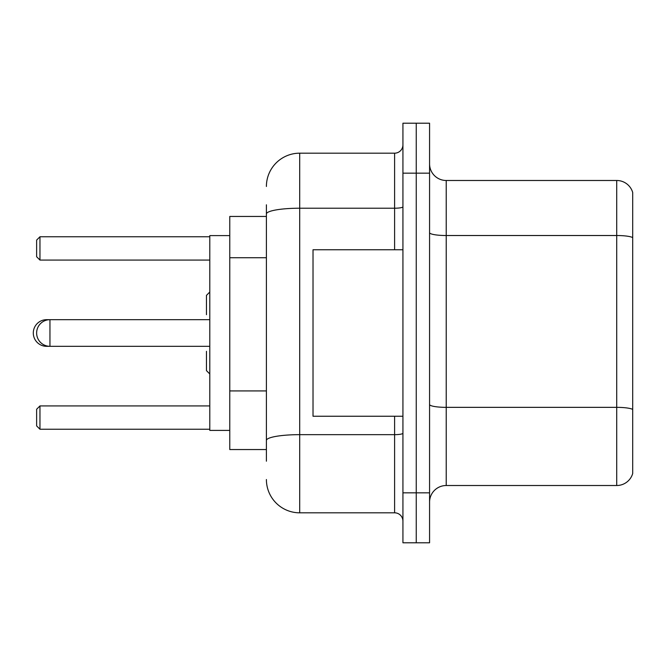 <?xml version="1.0" encoding="UTF-8"?>
<svg xmlns="http://www.w3.org/2000/svg" width="666" height="666" viewBox="0 0 666 666"><rect width="100%" height="100%" fill="white"/><g stroke="black" fill="none" stroke-linecap="round" stroke-linejoin="round"><path stroke-width="1" d="M266.4 246.07L266.4 204.795L266.4 216.45L229.77 216.45L229.77 449.55L266.4 449.55M266.4 461.205L266.4 204.795M402.93 492.84L402.93 542.79L416.25 542.79L416.25 492.84L416.25 542.79L429.57 542.79L429.57 492.84L416.25 492.84L416.25 173.16L416.25 492.84L402.93 492.84L402.93 173.16L416.25 173.16L416.25 123.21L416.25 173.16L429.57 173.16L429.57 492.84M429.57 173.16L429.57 123.21L402.93 123.21L402.93 173.16M266.4 186.48A33.3 33.3 0 0 1 299.7 153.18L299.7 512.82L394.605 512.82L394.605 416.25M299.7 153.18L394.605 153.18A8.325 8.325 0 0 0 402.93 144.855M266.4 446.22L266.4 402.58M402.93 521.145A8.325 8.325 0 0 0 394.605 512.82M299.7 512.82A33.3 33.3 0 0 1 266.4 479.52M429.57 502.164A16.65 16.65 0 0 1 446.22 485.514L616.716 485.514L616.716 180.486L446.22 180.486A16.65 16.65 0 0 1 429.57 163.836A16.65 16.65 0 0 0 446.22 180.486L446.22 485.514M632.7 192.474A16.65 16.65 0 0 0 616.716 180.486A16.65 16.65 0 0 1 632.7 192.474L632.7 473.526A16.65 16.65 0 0 1 616.716 485.514M209.79 292.041L206.46 295.371L206.46 314.685M209.79 373.959L206.46 370.629L206.46 351.315M46.62 320.105L46.62 319.68A13.32 13.32 0 0 0 33.3 333A13.32 13.32 0 0 0 46.62 346.32L46.62 345.895M402.93 249.75L313.02 249.75L313.02 416.25L402.93 416.25M229.77 235.597L209.79 235.597L209.79 430.403L229.77 430.403M39.96 429.237L36.63 425.907L36.63 409.257L39.96 405.927L39.96 429.237L209.79 429.237M39.96 405.927L209.79 405.927M39.96 260.073L36.63 256.743L36.63 240.093L39.96 236.763L39.96 260.073L209.79 260.073M39.96 236.763L209.79 236.763M209.79 319.68L49.95 319.68A13.32 13.32 0 0 0 36.63 333A13.32 13.32 0 0 0 49.95 346.32L49.95 319.68L46.62 319.68M266.4 257.725L229.77 257.725M266.4 390.925L229.77 390.925M402.93 433.208A8.325 1.449 0 0 1 394.605 434.657L299.7 434.657A33.3 5.786 180 0 0 266.4 440.434M266.4 213.994A33.3 5.786 180 0 1 299.7 208.217L394.605 208.217L394.605 153.18M394.605 249.75L394.605 208.217A8.325 1.449 0 0 0 402.93 206.768M632.7 237.604A16.65 2.889 180 0 0 616.716 235.523L446.22 235.523A16.65 2.889 0 0 1 429.57 232.634M632.7 409.432A16.65 2.889 180 0 0 616.716 407.351L446.22 407.351A16.65 2.889 -0 0 1 429.57 404.462M209.79 346.32L46.62 346.32"/></g></svg>
